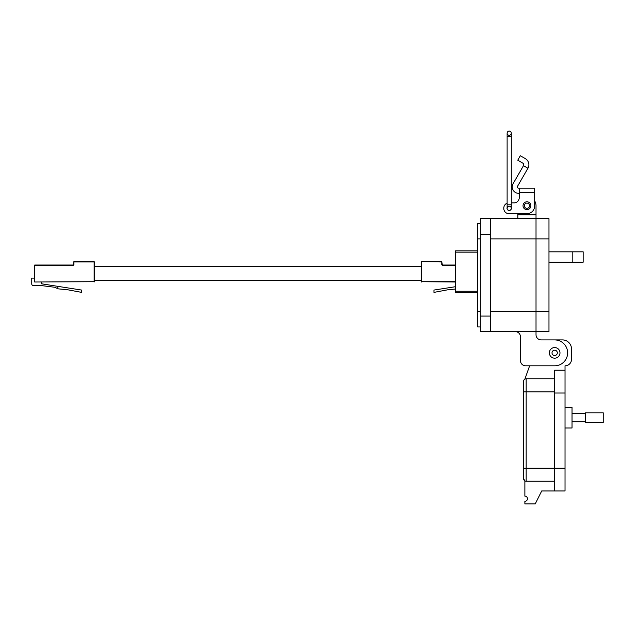 <?xml version="1.0" encoding="UTF-8"?>
<svg xmlns="http://www.w3.org/2000/svg" width="635" height="635" viewBox="0 0 635 635"><rect width="100%" height="100%" fill="white"/><g stroke="black" fill="none" stroke-linecap="round" stroke-linejoin="round"><path stroke-width="0.95" d="M520.47 360.632L520.47 336.804A5.183 5.183 0 0 0 515.295 331.621A5.183 5.183 0 0 1 520.47 336.804L520.47 360.632A5.183 5.183 0 0 0 525.653 365.816L554.672 365.816A12.954 12.954 0 0 0 567.626 352.862A12.954 12.954 0 0 0 554.672 339.908L541.195 339.908A5.183 5.183 0 0 1 536.019 334.732L536.019 331.621L480.322 331.621L480.322 316.079L490.68 316.079L490.68 218.67L480.322 218.67L480.322 316.079M480.322 223.329L477.726 223.329L477.726 326.954L480.322 326.954M490.68 238.879L536.019 238.879L536.019 218.67L536.019 331.621L548.973 331.621L548.973 218.67L490.68 218.67L536.019 218.67L536.019 214.781L517.882 214.781L517.882 218.67M490.68 331.621L490.68 316.079M534.662 194.635L534.662 200.954A9.065 9.065 0 0 1 536.019 205.716L536.019 214.781M517.882 214.781L517.882 213.685L508.945 213.685L526.947 213.685A7.715 7.715 0 0 0 534.662 205.97L534.662 188.19L519.232 188.19L519.232 197.747A5.144 5.144 0 0 1 514.088 202.882A5.144 5.144 0 0 0 519.232 197.747M548.973 251.825L583.168 251.825L583.168 262.191L548.973 262.191M525.653 365.816L529.63 365.816L524.875 379.119M541.195 339.908A5.183 5.183 0 0 1 536.019 334.732M548.973 238.879L536.019 238.879L536.019 331.621M519.232 193.334L518.668 193.334A6.429 6.429 0 0 1 513.096 183.69L523.486 165.695L527.939 168.267A7.041 7.041 0 0 0 525.359 158.655L520.319 155.75L517.747 160.203L522.788 163.108A1.897 1.897 0 0 1 523.486 165.695M527.939 168.267L517.549 186.261A1.286 1.286 0 0 0 518.668 188.19L519.232 188.19M523.026 205.716A3.921 3.921 0 0 1 526.947 201.795A3.921 3.921 0 0 1 530.868 205.716A3.921 3.921 0 0 1 526.947 209.637A3.921 3.921 0 0 1 523.026 205.716M511.294 207.637A2.183 2.183 0 0 1 509.206 210.471A2.183 2.183 0 0 1 507.119 207.637M514.088 202.882L511.294 202.882L514.088 202.882M507.119 203.224A5.144 5.144 0 0 0 503.809 208.026L503.809 208.542A5.144 5.144 0 0 0 508.945 213.685M503.809 208.542L503.809 208.026M529.566 205.716A2.611 2.611 0 0 1 526.947 208.328A2.611 2.611 0 0 1 524.335 205.716A2.611 2.611 0 0 1 526.947 203.097A2.611 2.611 0 0 1 529.566 205.716M559.983 352.862A5.318 5.318 0 0 1 554.672 358.18A5.318 5.318 0 0 1 549.354 352.862A5.318 5.318 0 0 1 554.672 347.551A5.318 5.318 0 0 1 559.983 352.862M557.324 352.862A2.659 2.659 0 0 1 554.672 355.521A2.659 2.659 0 0 1 552.013 352.862A2.659 2.659 0 0 1 554.672 350.21A2.659 2.659 0 0 1 557.324 352.862M509.206 131.096A2.088 2.088 0 0 1 511.294 133.183A2.088 2.088 0 0 1 509.206 135.271A2.088 2.088 0 0 1 507.119 133.183A2.088 2.088 0 0 1 509.206 131.096A2.088 2.088 0 0 1 511.294 133.183A2.088 2.088 0 0 1 509.206 135.271A2.088 2.088 0 0 1 507.119 133.183A2.088 2.088 0 0 1 509.206 131.096A2.088 2.088 0 0 1 511.294 133.183A2.088 2.088 0 0 1 509.206 135.271A2.088 2.088 0 0 1 507.119 133.183L507.119 136.66L511.294 136.66L511.294 208.288A2.088 2.088 0 0 0 509.206 206.2A2.088 2.088 0 0 0 507.119 208.288A2.088 2.088 0 0 0 509.206 210.376A2.088 2.088 0 0 1 507.119 208.288L507.119 204.811L511.294 204.811M509.151 210.376L509.206 210.376A2.088 2.088 0 0 0 511.294 208.288M565.031 427.99L572.024 427.99L572.024 407.265L565.031 407.265M523.581 390.43L523.581 381.357A2.588 2.588 0 0 1 526.169 378.77L554.672 378.77L554.672 370.221L554.672 490.942L565.031 490.942L565.031 365.816A6.477 6.477 0 0 0 571.508 359.339L571.508 348.972A9.065 9.065 0 0 0 562.435 339.908L554.68 339.908M554.672 370.221L565.031 370.221M554.672 490.942L541.718 490.95L535.241 503.904L524.875 503.904L524.875 501.309A2.588 2.588 0 0 0 527.471 498.721A2.588 2.588 0 0 0 524.875 496.133L524.875 480.885L523.581 478.639A2.588 2.588 0 0 0 526.169 481.227L554.672 481.227L526.169 481.227A2.588 2.588 0 0 1 523.581 478.639A2.588 2.588 0 0 0 526.169 481.227A2.588 2.588 0 0 1 523.581 478.639L523.581 391.851L523.581 468.146L526.169 468.146L526.169 481.227L554.672 481.227M523.581 391.851L523.581 381.357L523.581 391.851L526.169 391.851L526.169 378.77L554.672 378.77M523.581 381.357L523.796 380.333M572.024 421.719L585.351 421.719M572.024 413.536L585.351 413.536M585.351 422.434L585.351 412.821L603.25 412.821L603.25 422.434L585.351 422.434M477.544 250.865L455.525 250.865L455.525 252.151L477.433 252.151L477.726 251.031M477.433 252.151L477.726 255.222M477.726 291.251L455.525 291.251L455.525 252.151M455.525 291.251L455.525 292.537L477.726 292.537M34.687 282.011L94.147 281.686L34.687 282.011M34.361 265.351L34.687 281.686L34.687 265.351L73.231 265.351L73.89 264.7L73.89 261.953L94.147 261.953L94.147 282.011M41.553 282.011L41.553 283.813L57.825 286.353L57.825 288.806L55.126 287.306L41.553 285.607L33.385 285.607A1.635 1.635 0 0 1 31.75 283.972L31.75 278.09L34.361 278.09M57.825 286.353L81.677 290.068L81.677 292.386L67.953 289.814L57.825 288.806M94.472 281.686L94.472 261.953M34.361 273.542L34.298 273.145M34.361 271.788L34.361 273.177M94.147 261.628L73.89 261.628L73.231 265.025L34.687 265.025M421.156 266.494L94.472 266.494M421.156 280.543L94.472 280.543M455.525 281.686L421.481 281.686L455.525 282.011M421.481 282.011L421.481 261.628L441.738 261.953L441.738 264.7L442.397 265.351L455.525 265.351M455.525 289.028L447.675 289.814L433.951 292.386L433.951 290.068L455.525 286.702M455.525 265.025L442.397 265.025L441.738 261.628L421.481 261.628M477.726 238.879L480.322 238.879M477.726 311.412L480.322 311.412M490.68 234.212L480.322 234.212M572.802 251.825L572.802 262.191M548.973 311.412L490.68 311.412M519.232 192.762L534.662 192.762M511.294 136.66L511.294 133.183A2.088 2.088 0 0 1 509.206 135.271M554.672 393.017L565.031 393.017M554.672 391.851L526.169 391.851L526.169 468.146L565.031 468.146M421.156 281.686L421.156 261.953M507.119 136.66L507.119 204.811"/></g></svg>
